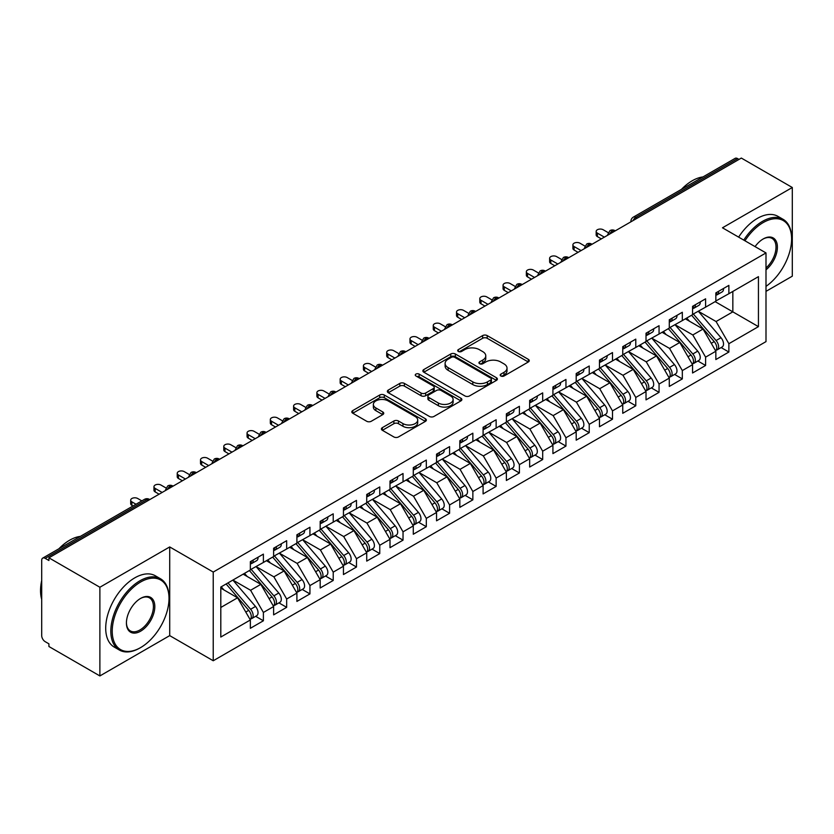<?xml version="1.0" encoding="UTF-8"?>
<svg xmlns="http://www.w3.org/2000/svg" width="834" height="834" viewBox="0 0 834 834"><rect width="100%" height="100%" fill="white"/><g stroke="black" fill="none" stroke-linecap="round" stroke-linejoin="round"><path stroke-width="1.25" d="M500.848 375.988A2.262 1.303 0 0 0 504.049 375.988L528.329 361.977A3.232 1.866 0 0 0 529.267 360.653A3.232 1.866 0 0 0 528.329 359.339L487.202 335.591A3.232 1.866 0 0 0 482.636 335.591L458.356 349.613A2.262 1.303 0 0 0 457.699 350.53A2.262 1.303 0 0 0 458.356 351.458A2.262 1.303 0 0 0 461.556 351.458L464.705 349.644A10.342 5.974 0 0 1 479.321 349.644L482.75 351.614A10.342 5.974 0 0 1 485.774 355.837A10.342 5.974 0 0 1 482.75 360.059L479.602 361.873A2.262 1.303 0 0 0 478.945 362.8A2.262 1.303 0 0 0 479.602 363.718A2.262 1.303 0 0 0 482.803 363.718L485.951 361.904A10.342 5.974 0 0 1 500.567 361.904L503.997 363.885A10.342 5.974 0 0 1 507.02 368.107A10.342 5.974 0 0 1 503.997 372.329L500.848 374.143A2.262 1.303 0 0 0 500.192 375.06A2.262 1.303 0 0 0 500.848 375.988L500.848 374.143M382.347 427.654A3.232 1.866 0 0 0 381.399 428.978A3.232 1.866 0 0 0 382.347 430.292L393.877 436.953A3.232 1.866 0 0 0 398.454 436.953L425.403 421.389A3.232 1.866 0 0 0 426.351 420.075A3.232 1.866 0 0 0 425.403 418.751L384.286 395.014A3.232 1.866 0 0 0 379.72 395.014L352.761 410.578A3.232 1.866 0 0 0 351.812 411.892A3.232 1.866 0 0 0 352.761 413.216L366.689 421.264A3.232 1.866 0 0 0 371.266 421.264L382.796 414.602A3.232 1.866 0 0 0 383.744 413.278A3.232 1.866 0 0 0 382.796 411.965L375.884 407.972A8.642 4.994 0 0 1 373.361 404.448A8.642 4.994 0 0 1 378.688 399.83A8.642 4.994 0 0 1 388.112 400.914L415.186 416.541A8.642 4.994 0 0 1 417.719 420.075A8.642 4.994 0 0 1 412.382 424.683A8.642 4.994 0 0 1 402.958 423.599L398.454 420.993A3.232 1.866 0 0 0 393.877 420.993L382.347 427.654L382.347 430.292M765.998 291.358L792.3 276.179L792.3 187.494L741.332 158.064L48.914 557.821L48.914 560.511L45.192 558.363A4.941 2.846 -120 0 0 42.722 558.113A4.941 2.846 -120 0 0 41.7 560.375L41.7 635.623A4.941 2.846 -120 0 0 45.192 641.669L48.914 643.827L48.914 646.506L99.882 675.936L169.709 635.623L213.233 660.757L213.233 572.061L169.709 546.937L99.882 587.251L48.914 557.821M792.3 187.494L722.473 227.797L765.998 252.931L213.233 572.061M464.934 395.942A3.232 1.866 0 0 0 469.5 395.942L496.459 380.377A3.232 1.866 0 0 0 497.398 379.053A3.232 1.866 0 0 0 496.459 377.739L455.333 353.991A3.232 1.866 0 0 0 450.767 353.991L423.808 369.556A3.232 1.866 0 0 0 422.859 370.88A3.232 1.866 0 0 0 423.808 372.193L464.934 395.942M416.833 376.478A2.262 1.303 0 0 1 419.127 376.791L419.127 374.112L460.931 398.245A3.232 1.866 0 0 1 461.88 399.559A3.232 1.866 0 0 1 460.931 400.883L433.972 416.447A3.232 1.866 0 0 1 429.406 416.447L388.279 392.71L388.279 390.072A3.232 1.866 0 0 0 387.341 391.386A3.232 1.866 0 0 0 388.279 392.71M388.279 390.072L399.82 383.411A3.232 1.866 0 0 1 404.386 383.411L421.066 393.033A3.232 1.866 0 0 0 425.632 393.033L433.284 388.613A3.232 1.866 0 0 0 434.233 387.299A3.232 1.866 0 0 0 433.284 385.975L415.926 375.957A2.262 1.303 0 0 1 415.259 375.029A2.262 1.303 0 0 1 416.656 373.82A2.262 1.303 0 0 1 419.127 374.112M213.233 660.757L765.998 341.617L765.998 252.931M715.145 301.637L758.44 326.636L758.44 276.648L728.874 293.714L728.874 285.384L715.843 292.901L715.843 301.241L705.606 307.152L705.606 298.822L692.564 306.339L692.564 314.679L682.327 320.59L682.327 312.26L669.295 319.776L669.295 328.116L659.058 334.027L659.058 325.698L646.016 333.214L646.016 341.544L635.779 347.465L635.779 339.125L622.748 346.652L622.748 354.982L612.5 360.903L612.5 352.563L599.469 360.09L599.469 368.419L589.231 374.341L589.231 366.001L576.2 373.528L576.2 381.857L565.952 387.768L565.952 379.439L552.921 386.966L552.921 395.295L542.684 401.206L542.684 392.877L529.653 400.403L529.653 408.733L519.405 414.644L519.405 406.314L506.374 413.841L506.374 422.171L496.136 428.082L496.136 419.752L483.094 427.279L483.094 435.609L472.857 441.52L472.857 433.19L459.826 440.717L459.826 449.046L449.589 454.957L449.589 446.628L436.547 454.155L436.547 462.484L426.31 468.395L426.31 460.066L413.278 467.593L413.278 475.922L403.031 481.833L403.031 473.503L389.999 481.03L389.999 489.36L379.762 495.271L379.762 486.941L366.731 494.468L366.731 502.798L356.483 508.709L356.483 500.379L343.452 507.906L343.452 516.236L333.214 522.147L333.214 513.817L320.183 521.344L320.183 529.673L309.935 535.584L309.935 527.255L296.904 534.782L296.904 543.111L286.667 549.022L286.667 540.693L273.625 548.219L273.625 556.549L263.388 562.46L263.388 554.13L250.356 561.657L250.356 569.987L220.802 587.053L220.802 637.04L250.356 619.975L237.554 597.801L220.802 588.126M758.44 326.636L728.874 343.702L716.072 321.528L698.392 311.311M721.139 347.569L728.874 352.031L728.874 343.702M728.874 352.031L715.843 359.558L715.843 351.229L705.606 357.14L692.804 334.966L675.113 324.749M697.87 360.997L705.606 365.469L705.606 357.14M705.606 365.469L692.564 372.996L692.564 364.666L682.327 370.577L669.525 348.404L651.834 338.187L674.435 364.583L669.546 367.398A6.578 3.805 60 0 1 672.089 373.663A6.578 3.805 60 0 1 670.724 376.676A6.578 3.805 60 0 1 669.66 376.978M674.591 374.435L682.327 378.907L682.327 370.577M682.327 378.907L669.295 386.434L669.295 378.104L659.058 384.015L646.256 361.841L628.565 351.625M651.323 387.873L659.058 392.345L659.058 384.015M659.058 392.345L646.016 399.872L646.016 391.532L635.779 397.453L622.977 375.279L605.286 365.063L627.887 391.459L622.998 394.273A6.578 3.805 60 0 1 625.542 400.539A6.578 3.805 60 0 1 624.176 403.552A6.578 3.805 60 0 1 623.113 403.854M628.044 401.31L635.779 405.783L635.779 397.453M635.779 405.783L622.748 413.31L622.748 404.97L612.5 410.891L599.709 388.717L582.017 378.5M604.765 414.748L612.5 419.221L612.5 410.891M612.5 419.221L599.469 426.747L599.469 418.407L589.231 424.329L576.43 402.155L558.738 391.938M581.496 428.186L589.231 432.658L589.231 424.329M589.231 432.658L576.2 440.175L576.2 431.845L565.952 437.756L553.15 415.593L535.47 405.376M558.217 441.624L565.952 446.096L565.952 437.756M565.952 446.096L552.921 453.613L552.921 445.283L542.684 451.194L529.882 429.03L512.191 418.814L534.792 445.2L529.903 448.025A6.578 3.805 60 0 1 532.436 454.28A6.578 3.805 60 0 1 531.081 457.293A6.578 3.805 60 0 1 530.017 457.605M534.948 455.062L542.684 459.534L542.684 451.194M542.684 459.534L529.653 467.05L529.653 458.721L519.405 464.632L506.603 442.468L488.922 432.252M511.669 468.499L519.405 472.972L519.405 464.632M519.405 472.972L506.374 480.488L506.374 472.159L496.136 478.07L483.334 455.906L465.643 445.69M488.401 481.937L496.136 486.41L496.136 478.07M496.136 486.41L483.094 493.926L483.094 485.596L472.857 491.507L460.055 469.333L442.364 459.127M465.122 495.375L472.857 499.837L472.857 491.507M472.857 499.837L459.826 507.364L459.826 499.034L449.589 504.945L436.787 482.771L419.095 472.565L441.686 498.951L436.797 501.776A6.578 3.805 60 0 1 439.341 508.031A6.578 3.805 60 0 1 437.975 511.044A6.578 3.805 60 0 1 436.912 511.346M441.853 508.813L449.589 513.275L449.589 504.945M449.589 513.275L436.547 520.802L436.547 512.472L426.31 518.383L413.508 496.209L395.816 486.003M418.574 522.251L426.31 526.713L426.31 518.383M426.31 526.713L413.278 534.24L413.278 525.91L403.031 531.821L390.239 509.647L372.548 499.441L395.139 525.827L390.249 528.652A6.578 3.805 60 0 1 392.793 534.907A6.578 3.805 60 0 1 391.427 537.92A6.578 3.805 60 0 1 390.364 538.222M395.295 535.689L403.031 540.151L403.031 531.821M403.031 540.151L389.999 547.677L389.999 539.348L379.762 545.259L366.96 523.085L349.269 512.879M372.027 549.126L379.762 553.588L379.762 545.259M379.762 553.588L366.731 561.115L366.731 552.786L356.483 558.697L343.681 536.523L326 526.317L348.591 552.702L343.702 555.527A6.578 3.805 60 0 1 346.246 561.782A6.578 3.805 60 0 1 344.88 564.795A6.578 3.805 60 0 1 343.817 565.098M348.748 562.564L356.483 567.026L356.483 558.697M356.483 567.026L343.452 574.553L343.452 566.223L333.214 572.134L320.412 549.96L302.721 539.754M325.479 576.002L333.214 580.464L333.214 572.134M333.214 580.464L320.183 587.991L320.183 579.661L309.935 585.572L297.133 563.398L279.453 553.192L302.044 579.578L297.154 582.403A6.578 3.805 60 0 1 299.698 588.658A6.578 3.805 60 0 1 298.332 591.671A6.578 3.805 60 0 1 297.269 591.973M302.2 589.44L309.935 593.902L309.935 585.572M309.935 593.902L296.904 601.429L296.904 593.099L286.667 599.01L273.865 576.836L256.174 566.63M278.931 602.878L286.667 607.34L286.667 599.01M286.667 607.34L273.625 614.866L273.625 606.537L263.388 612.448L250.586 590.274L232.894 580.057M255.652 616.316L263.388 620.777L263.388 612.448M263.388 620.777L250.356 628.304L250.356 619.975M250.356 569.716L263.388 562.46M220.802 607.475L237.554 597.801M273.625 556.278L286.667 549.022M250.586 590.274L260.833 584.363L243.142 574.146M273.625 606.537L260.833 584.363M296.904 542.84L309.935 535.584M273.865 576.836L284.102 570.925L266.411 560.709M296.904 593.099L284.102 570.925M320.183 529.402L333.214 522.147M297.133 563.398L307.381 557.487L289.69 547.271M320.183 579.661L307.381 557.487M343.452 515.965L356.483 508.709M320.412 549.96L330.65 544.049L312.958 533.833M343.452 566.223L330.65 544.049M366.731 502.527L379.762 495.271M343.681 536.523L353.929 530.612L336.238 520.406M366.731 552.786L353.929 530.612M389.999 489.089L403.031 481.833M366.96 523.085L377.197 517.174L359.517 506.968M389.999 539.348L377.197 517.174M413.278 475.651L426.31 468.395M390.239 509.647L400.476 503.736L382.785 493.53M413.278 525.91L400.476 503.736M436.547 462.213L449.589 454.957M413.508 496.209L423.745 490.298L406.064 480.092M436.547 512.472L423.745 490.298M459.826 448.775L472.857 441.52M436.787 482.771L447.024 476.86L429.333 466.654M459.826 499.034L447.024 476.86M483.094 435.338L496.136 428.082M460.055 469.333L470.303 463.423L452.612 453.216M483.094 485.596L470.303 463.423M506.374 421.9L519.405 414.644M483.334 455.906L493.572 449.985L475.88 439.779M506.374 472.159L493.572 449.985M529.653 408.462L542.684 401.206M506.603 442.468L516.851 436.547L499.159 426.341M529.653 458.721L516.851 436.547M552.921 395.035L565.952 387.768M529.882 429.03L540.119 423.109L522.428 412.903M552.921 445.283L540.119 423.109M576.2 381.597L589.231 374.341M553.15 415.593L563.398 409.682L545.707 399.465M576.2 431.845L563.398 409.682M599.469 368.159L612.5 360.903M576.43 402.155L586.667 396.244L568.986 386.027M599.469 418.407L586.667 396.244M622.748 354.721L635.779 347.465M599.709 388.717L609.946 382.806L592.255 372.589M622.748 404.97L609.946 382.806M646.016 341.283L659.058 334.027M622.977 375.279L633.214 369.368L615.534 359.152M646.016 391.532L633.214 369.368M669.295 327.845L682.327 320.59M646.256 361.841L656.494 355.93L638.802 345.714M669.295 378.104L656.494 355.93M692.564 314.408L705.606 307.152M669.525 348.404L679.773 342.493L662.081 332.276M692.564 364.666L679.773 342.493M738.997 159.409L737.6 158.596L635.842 217.351L637.239 218.164M633.048 220.583A4.941 2.846 120 0 1 635.842 217.351A4.941 2.846 60 0 0 633.371 217.111L735.14 158.356A4.941 2.846 60 0 1 737.6 158.596M715.843 300.97L728.874 293.714M716.072 321.528L732.836 311.853L732.836 291.431L758.44 276.648M692.804 334.966L703.041 329.055L685.35 318.838M715.843 351.229L703.041 329.055M99.882 587.251L99.882 675.936M169.709 635.623L169.709 546.937M613.845 231.664L612.448 230.862A4.941 2.846 -120 0 0 609.977 230.611A4.941 2.846 -120 0 0 609.925 230.653L607.621 234.823A4.941 2.846 0 0 0 607.673 235.23M590.566 245.102L589.169 244.299A4.941 2.846 -120 0 0 586.709 244.049A4.941 2.846 -120 0 0 586.646 244.091L584.353 248.261A4.941 2.846 0 0 0 584.405 248.668M567.297 258.54L565.9 257.737A4.941 2.846 -120 0 0 563.43 257.487A4.941 2.846 -120 0 0 563.367 257.518L561.074 261.699A4.941 2.846 0 0 0 561.126 262.105M544.018 271.978L542.621 271.175A4.941 2.846 -120 0 0 540.151 270.925A4.941 2.846 -120 0 0 540.098 270.956L537.805 275.137A4.941 2.846 0 0 0 537.847 275.543M520.75 285.416L519.353 284.613A4.941 2.846 -120 0 0 516.882 284.363A4.941 2.846 -120 0 0 516.819 284.394L514.526 288.574A4.941 2.846 0 0 0 514.578 288.971M497.471 298.853L496.074 298.04A4.941 2.846 -120 0 0 493.603 297.801A4.941 2.846 -120 0 0 493.551 297.832L491.247 302.012A4.941 2.846 0 0 0 491.299 302.408M474.202 312.291L472.805 311.478A4.941 2.846 -120 0 0 470.334 311.238A4.941 2.846 -120 0 0 470.272 311.27L467.978 315.45A4.941 2.846 0 0 0 468.03 315.846M450.923 325.729L449.526 324.916A4.941 2.846 -120 0 0 447.055 324.676A4.941 2.846 -120 0 0 447.003 324.707L444.699 328.888A4.941 2.846 0 0 0 444.751 329.284M427.644 339.167L426.247 338.354A4.941 2.846 -120 0 0 423.787 338.114A4.941 2.846 -120 0 0 423.724 338.145L421.431 342.315A4.941 2.846 0 0 0 421.483 342.722M404.375 352.605L402.978 351.792A4.941 2.846 -120 0 0 400.508 351.552A4.941 2.846 -120 0 0 400.456 351.583L398.152 355.753A4.941 2.846 0 0 0 398.204 356.16M381.096 366.043L379.699 365.229A4.941 2.846 -120 0 0 377.239 364.99A4.941 2.846 -120 0 0 377.177 365.021L374.883 369.191A4.941 2.846 0 0 0 374.935 369.598M357.828 379.48L356.431 378.667A4.941 2.846 -120 0 0 353.96 378.428A4.941 2.846 -120 0 0 353.897 378.459L351.604 382.629A4.941 2.846 0 0 0 351.656 383.035M334.549 392.908L333.152 392.105A4.941 2.846 -120 0 0 330.681 391.865A4.941 2.846 -120 0 0 330.629 391.897L328.335 396.067A4.941 2.846 0 0 0 328.377 396.473M311.28 406.346L309.883 405.543A4.941 2.846 -120 0 0 307.412 405.303A4.941 2.846 -120 0 0 307.35 405.334L305.056 409.504A4.941 2.846 0 0 0 305.108 409.911M288.001 419.783L286.604 418.981A4.941 2.846 -120 0 0 284.133 418.741A4.941 2.846 -120 0 0 284.081 418.772L281.777 422.942A4.941 2.846 0 0 0 281.829 423.349M264.722 433.221L263.335 432.419A4.941 2.846 -120 0 0 260.865 432.179A4.941 2.846 -120 0 0 260.802 432.21L258.509 436.38A4.941 2.846 0 0 0 258.561 436.787M241.453 446.659L240.056 445.856A4.941 2.846 -120 0 0 237.586 445.617A4.941 2.846 -120 0 0 237.534 445.648L235.23 449.818A4.941 2.846 0 0 0 235.282 450.224M218.174 460.097L216.777 459.294A4.941 2.846 -120 0 0 214.317 459.044A4.941 2.846 -120 0 0 214.255 459.086L211.961 463.256A4.941 2.846 0 0 0 212.013 463.662M194.906 473.535L193.509 472.732A4.941 2.846 -120 0 0 191.038 472.482A4.941 2.846 -120 0 0 190.986 472.524L188.682 476.694A4.941 2.846 0 0 0 188.734 477.1M171.627 486.973L170.23 486.17A4.941 2.846 -120 0 0 167.77 485.92A4.941 2.846 -120 0 0 167.707 485.961L165.413 490.131A4.941 2.846 0 0 0 165.455 490.538M501.755 376.311L503.997 375.019A10.342 5.974 0 0 0 507.02 370.796L507.02 368.107M485.774 355.837L485.774 358.526A10.342 5.974 0 0 1 482.75 362.748L480.509 364.041M528.287 361.998L487.202 338.281A3.232 1.866 0 0 0 482.636 338.281L459.263 351.771M496.418 380.398L455.333 356.681A3.232 1.866 0 0 0 450.767 356.681L423.849 372.225M490.746 379.981A2.262 1.303 0 0 0 491.403 379.053A2.262 1.303 0 0 0 490.746 378.136L454.645 357.296A2.262 1.303 0 0 0 451.455 357.296L448.139 359.204A10.342 5.974 0 0 0 445.106 363.426A10.342 5.974 0 0 0 448.139 367.648L472.815 381.889A10.342 5.974 0 0 0 487.431 381.889L490.746 379.981L490.746 382.66A2.262 1.303 0 0 0 491.403 381.743L491.403 379.053M445.106 363.426L445.106 366.116A10.342 5.974 0 0 0 448.139 370.327L448.139 367.648M490.746 382.66L487.431 384.578A10.342 5.974 0 0 1 472.815 384.578L448.139 370.327M388.321 392.731L399.82 386.09L399.82 383.411M434.233 387.299L434.233 389.989A3.232 1.866 0 0 1 433.284 391.302L425.632 395.723A3.232 1.866 0 0 1 421.066 395.723L404.386 386.09A3.232 1.866 0 0 0 399.82 386.09M419.127 376.791L460.889 400.904M438.371 403.031A8.642 4.994 0 0 0 447.785 404.104A8.642 4.994 0 0 0 453.123 399.496A8.642 4.994 0 0 0 450.589 395.973L441.05 390.458A3.232 1.866 0 0 0 436.484 390.458L428.832 394.878A3.232 1.866 0 0 0 427.884 396.202A3.232 1.866 0 0 0 428.832 397.516L438.371 403.031L438.371 405.71A8.642 4.994 0 0 0 447.785 406.794A8.642 4.994 0 0 0 453.123 402.186L453.123 399.496M427.884 396.202L427.884 398.892A3.232 1.866 0 0 0 428.832 400.205L428.832 397.516M438.371 405.71L428.832 400.205M417.719 420.075L417.719 422.765A8.642 4.994 0 0 1 412.382 427.373A8.642 4.994 0 0 1 402.958 426.289L398.454 423.682A3.232 1.866 0 0 0 393.877 423.682L382.389 430.323M373.361 404.448L373.361 407.128A8.642 4.994 0 0 0 375.884 410.662L375.884 407.972M382.754 414.623L375.884 410.662M425.361 421.42L384.286 397.703A3.232 1.866 0 0 0 379.72 397.703L352.803 413.237M693.471 314.157L716.093 340.533A6.578 3.805 60 0 1 718.637 346.788A6.578 3.805 60 0 1 717.271 349.8L722.161 346.975A6.578 3.805 -120 0 0 723.526 343.962A6.578 3.805 -120 0 0 720.983 337.707L698.36 311.332M717.271 349.8A6.578 3.805 60 0 1 716.208 350.103M691.605 315.231L714.238 341.606A6.578 3.805 60 0 1 716.771 347.861A6.578 3.805 60 0 1 715.582 350.77M689.405 321.173L686.716 318.046M715.843 295.465A6.578 3.805 -120 0 0 716.771 292.776A6.578 3.805 -120 0 0 716.76 292.38M716.208 295.017A6.578 3.805 -120 0 0 717.271 294.715A6.578 3.805 -120 0 0 718.637 291.702A6.578 3.805 -120 0 0 718.627 291.295M723.516 288.481A6.578 3.805 60 0 1 723.526 288.877A6.578 3.805 60 0 1 722.161 291.89L717.271 294.715M608.142 232.613L603.191 229.746A4.118 2.377 -0 0 0 598.708 229.235A4.118 2.377 -0 0 0 596.174 231.425A4.118 2.377 -0 0 0 597.373 233.113L597.373 236.606A4.118 2.377 180 0 1 596.174 234.927L596.174 231.425M601.335 238.889L597.373 236.606M604.358 237.137L597.373 233.113M670.192 327.595L692.825 353.96A6.578 3.805 60 0 1 695.358 360.225A6.578 3.805 60 0 1 694.003 363.238L698.882 360.413A6.578 3.805 -120 0 0 700.247 357.4A6.578 3.805 -120 0 0 697.704 351.145L675.081 324.77M694.003 363.238A6.578 3.805 60 0 1 692.929 363.541M668.336 328.669L690.959 355.044A6.578 3.805 60 0 1 693.502 361.299A6.578 3.805 60 0 1 692.303 364.208M666.126 334.611L663.447 331.484M670.724 376.676L675.613 373.851A6.578 3.805 -120 0 0 676.979 370.838A6.578 3.805 -120 0 0 674.435 364.583M645.057 342.107L667.68 368.482A6.578 3.805 60 0 1 670.223 374.737A6.578 3.805 60 0 1 669.035 377.646M642.858 348.049L640.168 344.922M646.923 341.033L669.546 367.398M623.644 354.471L646.267 380.836A6.578 3.805 60 0 1 648.81 387.101A6.578 3.805 60 0 1 647.445 390.114L652.334 387.289A6.578 3.805 -120 0 0 653.7 384.276A6.578 3.805 -120 0 0 651.156 378.021L628.534 351.646M647.445 390.114A6.578 3.805 60 0 1 646.381 390.416M621.789 355.545L644.411 381.92A6.578 3.805 60 0 1 646.955 388.175A6.578 3.805 60 0 1 645.756 391.073M619.579 361.487L616.899 358.359M624.176 403.552L629.065 400.727A6.578 3.805 -120 0 0 630.431 397.714A6.578 3.805 -120 0 0 627.887 391.459M598.51 368.982L621.132 395.347A6.578 3.805 60 0 1 623.676 401.613A6.578 3.805 60 0 1 622.477 404.511M596.31 374.925L593.62 371.797M600.376 367.909L622.998 394.273M692.564 308.903A6.578 3.805 -120 0 0 693.502 306.214A6.578 3.805 -120 0 0 693.492 305.817M692.929 308.455A6.578 3.805 -120 0 0 694.003 308.153A6.578 3.805 -120 0 0 695.358 305.14A6.578 3.805 -120 0 0 695.347 304.733M700.237 301.918A6.578 3.805 60 0 1 700.247 302.315A6.578 3.805 60 0 1 698.882 305.327L694.003 308.153M584.874 246.051L579.922 243.184A4.118 2.377 -0 0 0 575.439 242.673A4.118 2.377 -0 0 0 572.895 244.862A4.118 2.377 -0 0 0 574.105 246.551L574.105 250.044A4.118 2.377 180 0 1 572.895 248.365L572.895 244.862M578.056 252.327L574.105 250.044M581.089 250.575L574.105 246.551M669.295 322.341A6.578 3.805 -120 0 0 670.223 319.651A6.578 3.805 -120 0 0 670.213 319.245M669.66 321.893A6.578 3.805 -120 0 0 670.724 321.59A6.578 3.805 -120 0 0 672.089 318.578A6.578 3.805 -120 0 0 672.079 318.171M676.958 315.356A6.578 3.805 60 0 1 676.979 315.752A6.578 3.805 60 0 1 675.613 318.765L670.724 321.59M561.595 259.489L556.643 256.622A4.118 2.377 -0 0 0 552.16 256.111A4.118 2.377 -0 0 0 549.627 258.3A4.118 2.377 -0 0 0 550.826 259.989L550.826 263.481A4.118 2.377 180 0 1 549.627 261.803L549.627 258.3M554.787 265.765L550.826 263.481M557.81 264.013L550.826 259.989M646.016 335.779A6.578 3.805 -120 0 0 646.955 333.089A6.578 3.805 -120 0 0 646.934 332.683M646.381 335.331A6.578 3.805 -120 0 0 647.445 335.028A6.578 3.805 -120 0 0 648.81 332.015A6.578 3.805 -120 0 0 648.8 331.609M653.689 328.794A6.578 3.805 60 0 1 653.7 329.19A6.578 3.805 60 0 1 652.334 332.203L647.445 335.028M538.326 272.916L533.374 270.06A4.118 2.377 -0 0 0 528.892 269.549A4.118 2.377 -0 0 0 526.348 271.738A4.118 2.377 -0 0 0 527.557 273.416L527.557 276.919A4.118 2.377 180 0 1 526.348 275.23L526.348 271.738M531.508 279.202L527.557 276.919M534.531 277.451L527.557 273.416M622.748 349.217A6.578 3.805 -120 0 0 623.676 346.527A6.578 3.805 -120 0 0 623.665 346.12M623.113 348.768A6.578 3.805 -120 0 0 624.176 348.466A6.578 3.805 -120 0 0 625.542 345.453A6.578 3.805 -120 0 0 625.531 345.047M630.41 342.232A6.578 3.805 60 0 1 630.431 342.628A6.578 3.805 60 0 1 629.065 345.641L624.176 348.466M515.047 286.354L510.095 283.497A4.118 2.377 -0 0 0 505.613 282.987A4.118 2.377 -0 0 0 503.069 285.176A4.118 2.377 -0 0 0 504.278 286.854L504.278 290.357A4.118 2.377 180 0 1 503.069 288.668L503.069 285.176M508.24 292.64L504.278 290.357M511.263 290.889L504.278 286.854M765.998 286.364A40.157 23.185 120 0 0 791.602 238.951A40.157 23.185 120 0 0 763.204 222.563A40.157 23.185 120 0 0 744.95 240.776M743.761 240.088A41.147 23.759 -60 0 1 762.505 221.354A41.147 23.759 -60 0 1 783.084 219.311A41.147 23.759 -60 0 1 791.602 238.149A41.147 23.759 -60 0 1 791.602 238.555M755.062 246.614A20.079 11.593 -60 0 1 763.204 238.951L763.204 238.951A20.079 11.593 -60 0 1 777.33 245.571A20.079 11.593 -60 0 1 765.998 269.809M681.503 189.318A41.147 23.759 -60 0 1 692.22 180.769A41.147 23.759 -60 0 1 702.937 176.944M738.632 237.127A41.147 23.759 -60 0 1 757.387 218.393A41.147 23.759 -60 0 1 777.955 216.36L783.084 219.311M765.998 267.985A19.088 11.019 120 0 0 775.547 251.451A19.088 11.019 120 0 0 772.055 238.409A19.088 11.019 120 0 0 762.849 239.16M139.914 647.987L140.612 647.591A40.157 23.185 120 0 0 169.01 598.405A40.157 23.185 120 0 0 140.612 582.007A40.157 23.185 120 0 0 112.225 631.192A40.157 23.185 120 0 0 140.612 647.591L139.914 647.987A41.147 23.759 -60 0 1 119.345 650.03A41.147 23.759 -60 0 1 113.038 617.056A41.147 23.759 -60 0 1 139.914 580.798A41.147 23.759 -60 0 1 160.493 578.765A41.147 23.759 -60 0 1 169.01 597.603A41.147 23.759 -60 0 1 169.01 598.009M140.612 631.192A20.079 11.593 -60 0 1 126.424 622.998A20.079 11.593 -60 0 1 140.612 598.405L140.612 598.405A20.079 11.593 -60 0 1 154.811 606.599A20.079 11.593 -60 0 1 140.612 631.192M126.424 622.581A19.088 11.019 120 0 0 130.375 630.931A19.088 11.019 120 0 0 139.914 629.983A19.088 11.019 120 0 0 152.393 613.157A19.088 11.019 120 0 0 149.463 597.863A19.088 11.019 120 0 0 140.258 598.614M58.912 548.772A41.147 23.759 -60 0 1 69.629 540.224A41.147 23.759 -60 0 1 80.345 536.398M119.345 650.03L114.227 647.069A41.147 23.759 -60 0 1 107.92 614.105A41.147 23.759 -60 0 1 134.795 577.847A41.147 23.759 -60 0 1 155.374 575.804L160.493 578.765M41.7 599.344A41.147 23.759 -60 0 1 41.7 580.537M577.097 381.336L599.719 407.711A6.578 3.805 60 0 1 602.263 413.966A6.578 3.805 60 0 1 600.897 416.99L605.786 414.164A6.578 3.805 -120 0 0 607.152 411.152A6.578 3.805 -120 0 0 604.608 404.897L581.986 378.521M600.897 416.99A6.578 3.805 60 0 1 599.834 417.292M575.241 382.42L597.863 408.785A6.578 3.805 60 0 1 600.407 415.051A6.578 3.805 60 0 1 599.208 417.949M573.031 388.363L570.352 385.235M599.469 362.654A6.578 3.805 -120 0 0 600.407 359.965A6.578 3.805 -120 0 0 600.386 359.558M599.834 362.206A6.578 3.805 -120 0 0 600.897 361.904A6.578 3.805 -120 0 0 602.263 358.891A6.578 3.805 -120 0 0 602.252 358.484M607.142 355.67A6.578 3.805 60 0 1 607.152 356.066A6.578 3.805 60 0 1 605.786 359.079L600.897 361.904M491.779 299.792L486.827 296.935A4.118 2.377 -0 0 0 482.344 296.424A4.118 2.377 -0 0 0 479.8 298.614A4.118 2.377 -0 0 0 481.009 300.292L481.009 303.795A4.118 2.377 180 0 1 479.8 302.106L479.8 298.614M484.961 306.078L481.009 303.795M487.984 304.327L481.009 300.292M553.828 394.774L576.45 421.149A6.578 3.805 60 0 1 578.994 427.404A6.578 3.805 60 0 1 577.628 430.417L582.518 427.602A6.578 3.805 -120 0 0 583.873 424.589A6.578 3.805 -120 0 0 581.34 418.334L558.707 391.959M577.628 430.417A6.578 3.805 60 0 1 576.565 430.73M551.962 395.858L574.584 422.223A6.578 3.805 60 0 1 577.128 428.488A6.578 3.805 60 0 1 575.929 431.387M549.752 401.8L547.073 398.673M530.549 408.212L553.171 434.587A6.578 3.805 60 0 1 555.715 440.842A6.578 3.805 60 0 1 554.349 443.855L559.239 441.04A6.578 3.805 -120 0 0 560.604 438.027A6.578 3.805 -120 0 0 558.061 431.772L535.438 405.397M554.349 443.855A6.578 3.805 60 0 1 553.286 444.168M528.683 409.286L551.316 435.661A6.578 3.805 60 0 1 553.849 441.916A6.578 3.805 60 0 1 552.661 444.824M526.483 415.238L523.804 412.111M531.081 457.293L535.97 454.478A6.578 3.805 -120 0 0 537.325 451.465A6.578 3.805 -120 0 0 534.792 445.2M505.414 422.723L528.037 449.099A6.578 3.805 60 0 1 530.58 455.354A6.578 3.805 60 0 1 529.381 458.262M503.204 428.676L500.525 425.548M507.27 421.65L529.903 448.025M576.2 376.092A6.578 3.805 -120 0 0 577.128 373.403A6.578 3.805 -120 0 0 577.118 372.996M576.565 375.644A6.578 3.805 -120 0 0 577.628 375.342A6.578 3.805 -120 0 0 578.994 372.329A6.578 3.805 -120 0 0 578.973 371.922M583.863 369.108A6.578 3.805 60 0 1 583.873 369.504A6.578 3.805 60 0 1 582.518 372.517L577.628 375.342M468.499 313.23L463.548 310.373A4.118 2.377 -0 0 0 459.065 309.862A4.118 2.377 -0 0 0 456.521 312.052A4.118 2.377 -0 0 0 457.73 313.73L457.73 317.222A4.118 2.377 180 0 1 456.521 315.544L456.521 312.052M461.682 319.516L457.73 317.222M464.715 317.764L457.73 313.73M552.921 389.53A6.578 3.805 -120 0 0 553.849 386.84A6.578 3.805 -120 0 0 553.839 386.434M553.286 389.082A6.578 3.805 -120 0 0 554.349 388.78A6.578 3.805 -120 0 0 555.715 385.767A6.578 3.805 -120 0 0 555.705 385.36M560.594 382.535A6.578 3.805 60 0 1 560.604 382.942A6.578 3.805 60 0 1 559.239 385.954L554.349 388.78M445.231 326.667L440.279 323.811A4.118 2.377 -0 0 0 435.786 323.3A4.118 2.377 -0 0 0 433.253 325.489A4.118 2.377 -0 0 0 434.451 327.168L434.451 330.66A4.118 2.377 180 0 1 433.253 328.982L433.253 325.489M438.413 332.954L434.451 330.66M441.436 331.202L434.451 327.168M529.653 402.968A6.578 3.805 -120 0 0 530.58 400.278A6.578 3.805 -120 0 0 530.57 399.872M530.017 402.52A6.578 3.805 -120 0 0 531.081 402.217A6.578 3.805 -120 0 0 532.436 399.205A6.578 3.805 -120 0 0 532.426 398.798M537.315 395.973A6.578 3.805 60 0 1 537.325 396.379A6.578 3.805 60 0 1 535.97 399.392L531.081 402.217M421.952 340.105L417 337.249A4.118 2.377 -0 0 0 412.517 336.738A4.118 2.377 -0 0 0 409.974 338.927A4.118 2.377 -0 0 0 411.183 340.606L411.183 344.098A4.118 2.377 180 0 1 409.974 342.42L409.974 338.927M415.134 346.381L411.183 344.098M418.168 344.64L411.183 340.606M484.001 435.087L506.624 461.463A6.578 3.805 60 0 1 509.167 467.718A6.578 3.805 60 0 1 507.802 470.73L512.691 467.916A6.578 3.805 -120 0 0 514.057 464.903A6.578 3.805 -120 0 0 511.513 458.637L488.891 432.273M507.802 470.73A6.578 3.805 60 0 1 506.738 471.043M482.135 436.161L504.768 462.536A6.578 3.805 60 0 1 507.301 468.791A6.578 3.805 60 0 1 506.113 471.7M479.936 442.114L477.246 438.986M506.374 416.406A6.578 3.805 -120 0 0 507.301 413.716A6.578 3.805 -120 0 0 507.291 413.31M506.738 415.957A6.578 3.805 -120 0 0 507.802 415.655A6.578 3.805 -120 0 0 509.167 412.642A6.578 3.805 -120 0 0 509.157 412.236M514.046 409.411A6.578 3.805 60 0 1 514.057 409.817A6.578 3.805 60 0 1 512.691 412.83L507.802 415.655M398.673 353.543L393.721 350.687A4.118 2.377 -0 0 0 389.238 350.176A4.118 2.377 -0 0 0 386.705 352.365A4.118 2.377 -0 0 0 387.904 354.043L387.904 357.536A4.118 2.377 180 0 1 386.705 355.857L386.705 352.365M391.865 359.819L387.904 357.536M394.889 358.078L387.904 354.043M460.722 448.525L483.355 474.9A6.578 3.805 60 0 1 485.888 481.155A6.578 3.805 60 0 1 484.533 484.168L489.412 481.354A6.578 3.805 -120 0 0 490.778 478.341A6.578 3.805 -120 0 0 488.234 472.075L465.612 445.71M484.533 484.168A6.578 3.805 60 0 1 483.459 484.481M458.867 449.599L481.489 475.974A6.578 3.805 60 0 1 484.033 482.229A6.578 3.805 60 0 1 482.834 485.138M456.657 455.552L453.977 452.424M483.094 429.833A6.578 3.805 -120 0 0 484.033 427.154A6.578 3.805 -120 0 0 484.022 426.747M483.459 429.395A6.578 3.805 -120 0 0 484.533 429.093A6.578 3.805 -120 0 0 485.888 426.08A6.578 3.805 -120 0 0 485.878 425.674M490.767 422.848A6.578 3.805 60 0 1 490.778 423.255A6.578 3.805 60 0 1 489.412 426.268L484.533 429.093M375.404 366.981L370.452 364.124A4.118 2.377 -0 0 0 365.97 363.614A4.118 2.377 -0 0 0 363.426 365.803A4.118 2.377 -0 0 0 364.635 367.481L364.635 370.974A4.118 2.377 180 0 1 363.426 369.295L363.426 365.803M368.586 373.257L364.635 370.974M371.61 371.516L364.635 367.481M437.454 461.963L460.076 488.338A6.578 3.805 60 0 1 462.62 494.593A6.578 3.805 60 0 1 461.254 497.606L466.143 494.791A6.578 3.805 -120 0 0 467.509 491.779A6.578 3.805 -120 0 0 464.965 485.513L442.343 459.148M461.254 497.606A6.578 3.805 60 0 1 460.191 497.908M435.588 463.037L458.21 489.412A6.578 3.805 60 0 1 460.754 495.667A6.578 3.805 60 0 1 459.565 498.576M433.388 468.989L430.698 465.862M459.826 443.271A6.578 3.805 -120 0 0 460.754 440.592A6.578 3.805 -120 0 0 460.743 440.185M460.191 442.833A6.578 3.805 -120 0 0 461.254 442.531A6.578 3.805 -120 0 0 462.62 439.518A6.578 3.805 -120 0 0 462.609 439.111M467.488 436.286A6.578 3.805 60 0 1 467.509 436.693A6.578 3.805 60 0 1 466.143 439.706L461.254 442.531M352.125 380.419L347.173 377.562A4.118 2.377 -0 0 0 342.691 377.041A4.118 2.377 -0 0 0 340.157 379.241A4.118 2.377 -0 0 0 341.356 380.919L341.356 384.411A4.118 2.377 180 0 1 340.157 382.733L340.157 379.241M345.318 386.695L341.356 384.411M348.341 384.954L341.356 380.919M437.975 511.044L442.864 508.229A6.578 3.805 -120 0 0 444.23 505.206A6.578 3.805 -120 0 0 441.686 498.951M412.319 476.475L434.941 502.85A6.578 3.805 60 0 1 437.485 509.105A6.578 3.805 60 0 1 436.286 512.013M410.109 482.427L407.43 479.3M414.175 475.401L436.797 501.776M436.547 456.709A6.578 3.805 -120 0 0 437.485 454.03A6.578 3.805 -120 0 0 437.464 453.623M436.912 456.271A6.578 3.805 -120 0 0 437.975 455.969A6.578 3.805 -120 0 0 439.341 452.945A6.578 3.805 -120 0 0 439.33 452.549M444.22 449.724A6.578 3.805 60 0 1 444.23 450.131A6.578 3.805 60 0 1 442.864 453.143L437.975 455.969M328.857 393.856L323.905 391A4.118 2.377 -0 0 0 319.422 390.479A4.118 2.377 -0 0 0 316.878 392.678A4.118 2.377 -0 0 0 318.088 394.357L318.088 397.849A4.118 2.377 180 0 1 316.878 396.171L316.878 392.678M322.039 400.132L318.088 397.849M325.062 398.391L318.088 394.357M390.906 488.839L413.528 515.214A6.578 3.805 60 0 1 416.072 521.469A6.578 3.805 60 0 1 414.707 524.482L419.596 521.667A6.578 3.805 -120 0 0 420.962 518.644A6.578 3.805 -120 0 0 418.418 512.389L395.785 486.013M414.707 524.482A6.578 3.805 60 0 1 413.643 524.784M389.04 489.912L411.662 516.288A6.578 3.805 60 0 1 414.206 522.543A6.578 3.805 60 0 1 413.007 525.451M386.84 495.865L384.151 492.738M413.278 470.147A6.578 3.805 -120 0 0 414.206 467.467A6.578 3.805 -120 0 0 414.196 467.061M413.643 469.709A6.578 3.805 -120 0 0 414.707 469.406A6.578 3.805 -120 0 0 416.072 466.383A6.578 3.805 -120 0 0 416.051 465.987M420.941 463.162A6.578 3.805 60 0 1 420.962 463.568A6.578 3.805 60 0 1 419.596 466.581L414.707 469.406M305.578 407.294L300.626 404.438A4.118 2.377 -0 0 0 296.143 403.917A4.118 2.377 -0 0 0 293.599 406.116A4.118 2.377 -0 0 0 294.809 407.795L294.809 411.287A4.118 2.377 180 0 1 293.599 409.609L293.599 406.116M298.77 413.57L294.809 411.287M301.793 411.829L294.809 407.795M391.427 537.92L396.317 535.094A6.578 3.805 -120 0 0 397.682 532.082A6.578 3.805 -120 0 0 395.139 525.827M365.761 503.35L388.394 529.726A6.578 3.805 60 0 1 390.938 535.981A6.578 3.805 60 0 1 389.739 538.889M363.561 509.303L360.882 506.175M367.627 502.276L390.249 528.652M389.999 483.584A6.578 3.805 -120 0 0 390.938 480.905A6.578 3.805 -120 0 0 390.917 480.499M390.364 483.147A6.578 3.805 -120 0 0 391.427 482.834A6.578 3.805 -120 0 0 392.793 479.821A6.578 3.805 -120 0 0 392.783 479.425M397.672 476.6A6.578 3.805 60 0 1 397.682 477.006A6.578 3.805 60 0 1 396.317 480.019L391.427 482.834M282.309 420.732L277.357 417.876A4.118 2.377 -0 0 0 272.874 417.354A4.118 2.377 -0 0 0 270.331 419.554A4.118 2.377 -0 0 0 271.54 421.233L271.54 424.725A4.118 2.377 180 0 1 270.331 423.046L270.331 419.554M275.491 427.008L271.54 424.725M278.514 425.267L271.54 421.233M344.359 515.714L366.981 542.09A6.578 3.805 60 0 1 369.525 548.345A6.578 3.805 60 0 1 368.159 551.357L373.048 548.532A6.578 3.805 -120 0 0 374.403 545.519A6.578 3.805 -120 0 0 371.87 539.264L349.238 512.889M368.159 551.357A6.578 3.805 60 0 1 367.096 551.66M342.493 516.788L365.115 543.163A6.578 3.805 60 0 1 367.658 549.418A6.578 3.805 60 0 1 366.46 552.327M340.282 522.741L337.603 519.613M366.731 497.022A6.578 3.805 -120 0 0 367.658 494.333A6.578 3.805 -120 0 0 367.648 493.937M367.096 496.584A6.578 3.805 -120 0 0 368.159 496.272A6.578 3.805 -120 0 0 369.525 493.259A6.578 3.805 -120 0 0 369.504 492.863M374.393 490.038A6.578 3.805 60 0 1 374.403 490.444A6.578 3.805 60 0 1 373.048 493.457L368.159 496.272M259.03 434.17L254.078 431.314A4.118 2.377 -0 0 0 249.595 430.792A4.118 2.377 -0 0 0 247.052 432.992A4.118 2.377 -0 0 0 248.261 434.67L248.261 438.163A4.118 2.377 180 0 1 247.052 436.484L247.052 432.992M252.212 440.446L248.261 438.163M255.246 438.705L248.261 434.67M344.88 564.795L349.769 561.97A6.578 3.805 -120 0 0 351.135 558.957A6.578 3.805 -120 0 0 348.591 552.702M319.214 530.226L341.846 556.601A6.578 3.805 60 0 1 344.379 562.856A6.578 3.805 60 0 1 343.191 565.765M317.014 536.179L314.335 533.051M321.08 529.152L343.702 555.527M343.452 510.46A6.578 3.805 -120 0 0 344.379 507.77A6.578 3.805 -120 0 0 344.369 507.374M343.817 510.022A6.578 3.805 -120 0 0 344.88 509.71A6.578 3.805 -120 0 0 346.246 506.697A6.578 3.805 -120 0 0 346.235 506.301M351.124 503.475A6.578 3.805 60 0 1 351.135 503.882A6.578 3.805 60 0 1 349.769 506.895L344.88 509.71M235.761 447.608L230.81 444.751A4.118 2.377 -0 0 0 226.316 444.23A4.118 2.377 -0 0 0 223.783 446.43A4.118 2.377 -0 0 0 224.982 448.108L224.982 451.601A4.118 2.377 180 0 1 223.783 449.922L223.783 446.43M228.943 453.884L224.982 451.601M231.967 452.143L224.982 448.108M297.801 542.59L320.433 568.965A6.578 3.805 60 0 1 322.966 575.22A6.578 3.805 60 0 1 321.611 578.233L326.501 575.408A6.578 3.805 -120 0 0 327.856 572.395A6.578 3.805 -120 0 0 325.323 566.14L302.69 539.765M321.611 578.233A6.578 3.805 60 0 1 320.537 578.535M295.945 543.664L318.567 570.039A6.578 3.805 60 0 1 321.111 576.294A6.578 3.805 60 0 1 319.912 579.203M293.735 549.616L291.056 546.489M320.183 523.898A6.578 3.805 -120 0 0 321.111 521.208A6.578 3.805 -120 0 0 321.1 520.812M320.537 523.46A6.578 3.805 -120 0 0 321.611 523.147A6.578 3.805 -120 0 0 322.966 520.135A6.578 3.805 -120 0 0 322.956 519.738M327.845 516.913A6.578 3.805 60 0 1 327.856 517.32A6.578 3.805 60 0 1 326.501 520.333L321.611 523.147M212.482 461.046L207.53 458.189A4.118 2.377 -0 0 0 203.048 457.668A4.118 2.377 -0 0 0 200.504 459.868A4.118 2.377 -0 0 0 201.713 461.546L201.713 465.038A4.118 2.377 180 0 1 200.504 463.36L200.504 459.868M205.664 467.321L201.713 465.038M208.698 465.581L201.713 461.546M298.332 591.671L303.222 588.846A6.578 3.805 -120 0 0 304.587 585.833A6.578 3.805 -120 0 0 302.044 579.578M272.666 557.102L295.299 583.477A6.578 3.805 60 0 1 297.832 589.732A6.578 3.805 60 0 1 296.643 592.64M270.466 563.054L267.777 559.927M274.532 556.028L297.154 582.403M296.904 537.336A6.578 3.805 -120 0 0 297.832 534.646A6.578 3.805 -120 0 0 297.821 534.25M297.269 536.898A6.578 3.805 -120 0 0 298.332 536.585A6.578 3.805 -120 0 0 299.698 533.572A6.578 3.805 -120 0 0 299.687 533.176M304.577 530.351A6.578 3.805 60 0 1 304.587 530.758A6.578 3.805 60 0 1 303.222 533.77L298.332 536.585M189.203 474.483L184.251 471.627A4.118 2.377 -0 0 0 179.769 471.106A4.118 2.377 -0 0 0 177.235 473.305A4.118 2.377 -0 0 0 178.434 474.984L178.434 478.476A4.118 2.377 180 0 1 177.235 476.798L177.235 473.305M182.396 480.759L178.434 478.476M185.419 479.008L178.434 474.984M251.253 569.466L273.886 595.841A6.578 3.805 60 0 1 276.419 602.096A6.578 3.805 60 0 1 275.064 605.109L279.943 602.284A6.578 3.805 -120 0 0 281.308 599.271A6.578 3.805 -120 0 0 278.764 593.016L256.142 566.64M275.064 605.109A6.578 3.805 60 0 1 273.99 605.411M249.397 570.539L272.02 596.915A6.578 3.805 60 0 1 274.563 603.17A6.578 3.805 60 0 1 273.364 606.078M247.187 576.492L244.508 573.365M273.625 550.774A6.578 3.805 -120 0 0 274.563 548.084A6.578 3.805 -120 0 0 274.553 547.688M273.99 550.325A6.578 3.805 -120 0 0 275.064 550.023A6.578 3.805 -120 0 0 276.419 547.01A6.578 3.805 -120 0 0 276.408 546.614M281.298 543.789A6.578 3.805 60 0 1 281.308 544.185A6.578 3.805 60 0 1 279.943 547.208L275.064 550.023M165.935 487.921L160.983 485.065A4.118 2.377 -0 0 0 156.5 484.544A4.118 2.377 -0 0 0 153.956 486.743A4.118 2.377 -0 0 0 155.166 488.422L155.166 491.914A4.118 2.377 180 0 1 153.956 490.236L153.956 486.743M159.117 494.197L155.166 491.914M162.14 492.446L155.166 488.422M227.984 582.903L250.607 609.279A6.578 3.805 60 0 1 253.15 615.534A6.578 3.805 60 0 1 251.785 618.547L256.674 615.721A6.578 3.805 -120 0 0 258.04 612.709A6.578 3.805 -120 0 0 255.496 606.454L232.874 580.078M251.785 618.547A6.578 3.805 60 0 1 250.721 618.849M226.118 583.977L248.74 610.352A6.578 3.805 60 0 1 251.284 616.607A6.578 3.805 60 0 1 250.085 619.516M223.919 589.93L221.229 586.802M250.356 564.211A6.578 3.805 -120 0 0 251.284 561.522A6.578 3.805 -120 0 0 251.274 561.126M250.721 563.763A6.578 3.805 -120 0 0 251.785 563.461A6.578 3.805 -120 0 0 253.15 560.448A6.578 3.805 -120 0 0 253.14 560.052M258.019 557.227A6.578 3.805 60 0 1 258.04 557.623A6.578 3.805 60 0 1 256.674 560.646L251.785 563.461M141.843 500.89L137.704 498.492A4.118 2.377 -0 0 0 133.221 497.981A4.118 2.377 -0 0 0 130.688 500.181A4.118 2.377 -0 0 0 131.887 501.859L131.887 505.352A4.118 2.377 180 0 1 130.688 503.673L130.688 500.181M133.002 505.998L131.887 505.352M136.025 504.247L131.887 501.859M148.358 500.41L146.961 499.608L45.192 558.363M149.797 499.576L149.432 499.358A4.941 2.846 120 0 0 146.961 499.608A4.941 2.846 -120 0 0 144.49 499.358L42.722 558.113M615.294 230.83L614.919 230.611A4.941 2.846 120 0 0 612.448 230.862A4.941 2.846 120 0 0 609.769 234.02M592.015 244.268L591.64 244.049A4.941 2.846 120 0 0 589.169 244.299A4.941 2.846 120 0 0 586.49 247.458M568.736 257.706L568.371 257.487A4.941 2.846 120 0 0 565.9 257.737A4.941 2.846 120 0 0 563.221 260.896M545.467 271.144L545.092 270.925A4.941 2.846 120 0 0 542.621 271.175A4.941 2.846 120 0 0 539.942 274.334M522.188 284.582L521.813 284.363A4.941 2.846 120 0 0 519.353 284.613A4.941 2.846 120 0 0 516.673 287.761M498.92 298.019L498.544 297.801A4.941 2.846 120 0 0 496.074 298.04A4.941 2.846 120 0 0 493.394 301.199M475.641 311.457L475.265 311.238A4.941 2.846 120 0 0 472.805 311.478A4.941 2.846 120 0 0 470.126 314.637M452.372 324.895L451.997 324.676A4.941 2.846 120 0 0 449.526 324.916A4.941 2.846 120 0 0 446.847 328.075M429.093 338.333L428.718 338.114A4.941 2.846 120 0 0 426.247 338.354A4.941 2.846 120 0 0 423.578 341.513M405.824 351.771L405.449 351.552A4.941 2.846 120 0 0 402.978 351.792A4.941 2.846 120 0 0 400.299 354.95M382.545 365.198L382.17 364.99A4.941 2.846 120 0 0 379.699 365.229A4.941 2.846 120 0 0 377.02 368.388M359.266 378.636L358.901 378.428A4.941 2.846 120 0 0 356.431 378.667A4.941 2.846 120 0 0 353.752 381.826M335.998 392.074L335.622 391.865A4.941 2.846 120 0 0 333.152 392.105A4.941 2.846 120 0 0 330.472 395.264M312.719 405.512L312.343 405.303A4.941 2.846 120 0 0 309.883 405.543A4.941 2.846 120 0 0 307.204 408.702M289.45 418.949L289.075 418.741A4.941 2.846 120 0 0 286.604 418.981A4.941 2.846 120 0 0 283.925 422.14M266.171 432.387L265.796 432.179A4.941 2.846 120 0 0 263.335 432.419A4.941 2.846 120 0 0 260.656 435.577M242.903 445.825L242.527 445.617A4.941 2.846 120 0 0 240.056 445.856A4.941 2.846 120 0 0 237.377 449.015M219.623 459.263L219.248 459.044A4.941 2.846 120 0 0 216.777 459.294A4.941 2.846 120 0 0 214.109 462.453M196.355 472.701L195.98 472.482A4.941 2.846 120 0 0 193.509 472.732A4.941 2.846 120 0 0 190.83 475.891M173.076 486.139L172.701 485.92A4.941 2.846 120 0 0 170.23 486.17A4.941 2.846 120 0 0 167.551 489.329M503.997 375.019L503.997 372.329M479.602 363.718L479.602 361.873M482.75 362.748L482.75 360.059M458.356 351.458L458.356 349.613M482.636 338.281L482.636 335.591M487.202 338.281L487.202 335.591M528.329 361.977L528.329 359.339M423.808 372.193L423.808 369.556M450.767 356.681L450.767 353.991M455.333 356.681L455.333 353.991M496.459 380.377L496.459 377.739M472.815 384.578L472.815 381.889M487.431 384.578L487.431 381.889M404.386 386.09L404.386 383.411M421.066 395.723L421.066 393.033M425.632 395.723L425.632 393.033M433.284 391.302L433.284 388.613M460.931 400.883L460.931 398.245M393.877 423.682L393.877 420.993M398.454 423.682L398.454 420.993M402.958 426.289L402.958 423.599M382.796 414.602L382.796 411.965M352.761 413.216L352.761 410.578M379.72 397.703L379.72 395.014M384.286 397.703L384.286 395.014M425.403 421.389L425.403 418.751M714.238 341.606L711.277 343.306M720.983 337.707L716.093 340.533M690.959 355.044L687.998 356.743M697.704 351.145L692.825 353.96M667.68 368.482L664.729 370.181M644.411 381.92L641.45 383.619M651.156 378.021L646.267 380.836M621.132 395.347L618.182 397.057M597.863 408.785L594.903 410.495M604.608 404.897L599.719 407.711M574.584 422.223L571.624 423.933M581.34 418.334L576.45 421.149M551.316 435.661L548.355 437.37M558.061 431.772L553.171 434.587M528.037 449.099L525.076 450.808M504.768 462.536L501.807 464.246M511.513 458.637L506.624 461.463M481.489 475.974L478.528 477.684M488.234 472.075L483.355 474.9M458.21 489.412L455.26 491.122M464.965 485.513L460.076 488.338M434.941 502.85L431.981 504.56M411.662 516.288L408.712 517.997M418.418 512.389L413.528 515.214M388.394 529.726L385.433 531.435M365.115 543.163L362.154 544.873M371.87 539.264L366.981 542.09M341.846 556.601L338.885 558.311M318.567 570.039L315.606 571.749M325.323 566.14L320.433 568.965M295.299 583.477L292.338 585.187M272.02 596.915L269.059 598.624M278.764 593.016L273.886 595.841M248.74 610.352L245.79 612.062M255.496 606.454L250.607 609.279M614.919 230.611A4.941 4.941 0 0 0 609.977 230.611M633.371 217.111A4.941 4.941 0 0 0 630.9 221.385M591.64 244.049A4.941 4.941 0 0 0 586.709 244.049M568.371 257.487A4.941 4.941 0 0 0 563.43 257.487M545.092 270.925A4.941 4.941 0 0 0 540.151 270.925M521.813 284.363A4.941 4.941 0 0 0 516.882 284.363M498.544 297.801A4.941 4.941 0 0 0 493.603 297.801M475.265 311.238A4.941 4.941 0 0 0 470.334 311.238M451.997 324.676A4.941 4.941 0 0 0 447.055 324.676M428.718 338.114A4.941 4.941 0 0 0 423.787 338.114M405.449 351.552A4.941 4.941 0 0 0 400.508 351.552M382.17 364.99A4.941 4.941 0 0 0 377.239 364.99M358.901 378.428A4.941 4.941 0 0 0 353.96 378.428M335.622 391.865A4.941 4.941 0 0 0 330.681 391.865M312.343 405.303A4.941 4.941 0 0 0 307.412 405.303M289.075 418.741A4.941 4.941 0 0 0 284.133 418.741M265.796 432.179A4.941 4.941 0 0 0 260.865 432.179M242.527 445.617A4.941 4.941 0 0 0 237.586 445.617M219.248 459.044A4.941 4.941 0 0 0 214.317 459.044M195.98 472.482A4.941 4.941 0 0 0 191.038 472.482M172.701 485.92A4.941 4.941 0 0 0 167.77 485.92M149.432 499.358A4.941 4.941 0 0 0 144.49 499.358M791.602 238.951L791.602 238.149M169.01 598.405L169.01 597.603"/></g></svg>
